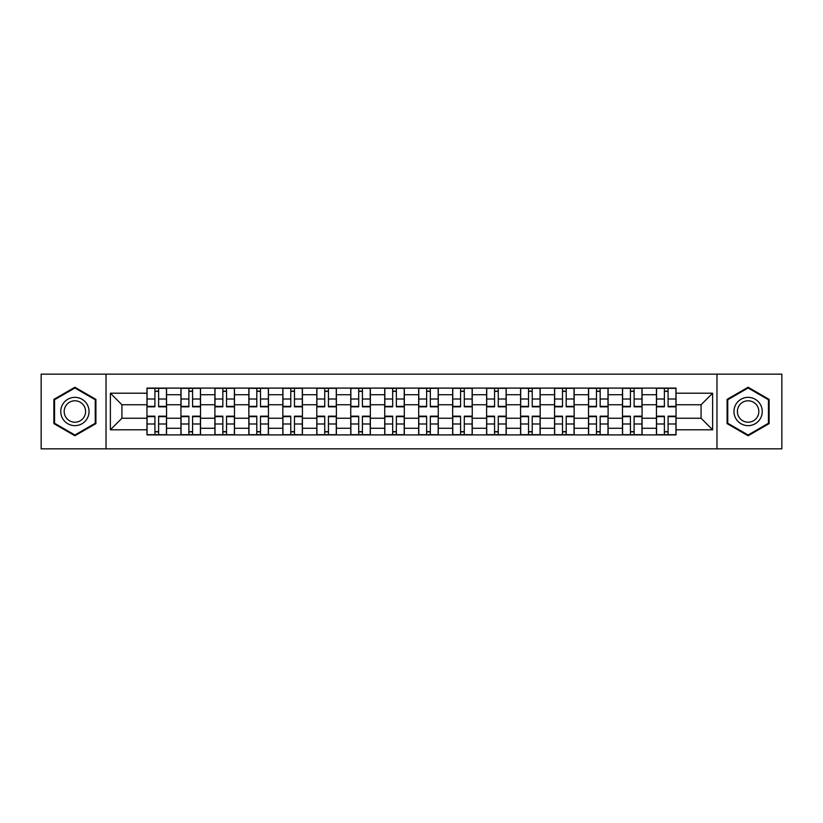 <?xml version="1.0" encoding="UTF-8"?>
<svg xmlns="http://www.w3.org/2000/svg" width="823" height="823" viewBox="0 0 823 823"><rect width="100%" height="100%" fill="white"/><g stroke="black" fill="none" stroke-linecap="round" stroke-linejoin="round"><path stroke-width="1.23" d="M716.967 448.844L781.85 448.844L781.85 374.156L41.15 374.156L41.15 448.844L716.967 448.844L716.967 374.156M180.926 434.904L180.926 394.731L166.555 394.731L166.555 434.904M166.555 394.731L166.555 388.096M180.926 394.731L180.926 388.096M200.524 388.096L200.524 434.904M214.896 434.904L214.896 388.096M234.493 388.096L234.493 434.904M248.855 434.904L248.855 388.096M268.452 388.096L268.452 434.904M282.824 434.904L282.824 388.096M302.422 388.096L302.422 434.904M316.793 434.904L316.793 388.096M336.381 388.096L336.381 434.904M350.752 434.904L350.752 388.096M370.35 388.096L370.35 434.904M384.722 434.904L384.722 388.096M404.319 388.096L404.319 434.904M418.681 434.904L418.681 388.096M438.278 388.096L438.278 434.904M452.65 434.904L452.65 388.096M472.248 388.096L472.248 434.904M486.619 434.904L486.619 388.096M506.207 388.096L506.207 434.904M520.578 434.904L520.578 388.096M540.176 388.096L540.176 434.904M554.548 434.904L554.548 388.096M574.145 388.096L574.145 434.904M588.507 434.904L588.507 388.096M608.104 388.096L608.104 434.904M622.476 434.904L622.476 388.096M642.074 388.096L642.074 434.904M656.445 434.904L656.445 388.096M656.445 418.249L642.074 418.249M622.476 418.249L608.104 418.249M588.507 418.249L574.145 418.249M554.548 418.249L540.176 418.249M520.578 418.249L506.207 418.249M486.619 418.249L472.248 418.249M452.65 418.249L438.278 418.249M418.681 418.249L404.319 418.249M384.722 418.249L370.35 418.249M350.752 418.249L336.381 418.249M316.793 418.249L302.422 418.249M282.824 418.249L268.452 418.249M248.855 418.249L234.493 418.249M214.896 418.249L200.524 418.249M180.926 418.249L166.555 418.249M656.445 404.751L642.074 404.751M622.476 404.751L608.104 404.751M588.507 404.751L574.145 404.751M554.548 404.751L540.176 404.751M520.578 404.751L506.207 404.751M486.619 404.751L472.248 404.751M452.65 404.751L438.278 404.751M418.681 404.751L404.319 404.751M384.722 404.751L370.35 404.751M350.752 404.751L336.381 404.751M316.793 404.751L302.422 404.751M282.824 404.751L268.452 404.751M248.855 404.751L234.493 404.751M214.896 404.751L200.524 404.751M180.926 404.751L166.555 404.751M121.927 418.249L146.967 418.249L146.967 404.751L121.927 404.751L121.927 418.249L110.385 429.791L110.385 393.209L146.967 393.209L146.967 404.751M676.033 404.751L676.033 418.249L701.073 418.249L701.073 404.751L676.033 404.751L676.033 388.096L146.967 388.096L146.967 393.209M676.033 393.209L712.615 393.209L712.615 429.791L676.033 429.791L676.033 418.249M146.967 418.249L146.967 434.904L676.033 434.904L676.033 429.791M146.967 429.791L110.385 429.791M106.033 448.844L106.033 374.156M95.91 399.371L74.893 387.242L53.886 399.371L53.886 423.629L74.893 435.758L95.91 423.629L95.91 399.371M769.114 399.371L748.107 387.242L727.09 399.371L727.09 423.629L748.107 435.758L769.114 423.629L769.114 399.371M158.613 431.643L154.909 431.643M154.909 391.357L158.613 391.357M192.582 431.643L188.879 431.643M188.879 391.357L192.582 391.357M226.541 431.643L222.838 431.643M222.838 391.357L226.541 391.357M260.51 431.643L256.807 431.643M256.807 391.357L260.51 391.357M294.469 431.643L290.776 431.643M290.776 391.357L294.469 391.357M328.439 431.643L324.735 431.643M324.735 391.357L328.439 391.357M362.408 431.643L358.705 431.643M358.705 391.357L362.408 391.357M396.367 431.643L392.664 431.643M392.664 391.357L396.367 391.357M430.336 431.643L426.633 431.643M426.633 391.357L430.336 391.357M464.295 431.643L460.592 431.643M460.592 391.357L464.295 391.357M498.265 431.643L494.561 431.643M494.561 391.357L498.265 391.357M532.224 431.643L528.531 431.643M528.531 391.357L532.224 391.357M566.193 431.643L562.49 431.643M562.49 391.357L566.193 391.357M600.162 431.643L596.459 431.643M596.459 391.357L600.162 391.357M634.121 431.643L630.418 431.643M630.418 391.357L634.121 391.357M668.091 431.643L664.387 431.643M664.387 391.357L668.091 391.357M110.385 393.209L121.927 404.751M701.073 418.249L712.615 429.791M701.073 404.751L712.615 393.209M158.613 406.819L158.613 388.312L166.452 388.312L166.452 406.819L158.613 406.819M154.909 391.141L158.613 391.141M154.909 388.312L147.07 388.312L147.07 406.819L154.909 406.819L154.909 388.312L158.613 388.312M154.909 416.181L154.909 434.688L147.07 434.688L147.07 416.181L154.909 416.181M158.613 431.859L154.909 431.859M158.613 434.688L166.452 434.688L166.452 416.181L158.613 416.181L158.613 434.688L154.909 434.688M192.582 406.819L192.582 388.312L200.411 388.312L200.411 406.819L192.582 406.819M188.879 391.141L192.582 391.141M188.879 388.312L181.039 388.312L181.039 406.819L188.879 406.819L188.879 388.312L192.582 388.312M226.541 406.819L226.541 388.312L234.38 388.312L234.38 406.819L226.541 406.819M222.838 391.141L226.541 391.141M222.838 388.312L214.998 388.312L214.998 406.819L222.838 406.819L222.838 388.312L226.541 388.312M62.641 418.578A14.156 14.156 0 0 0 81.971 423.752A14.156 14.156 0 0 0 87.156 404.422A14.156 14.156 0 0 0 67.825 399.248A14.156 14.156 0 0 0 62.641 418.578M65.614 416.86A10.72 10.72 0 0 0 80.253 420.779A10.72 10.72 0 0 0 84.172 406.14A10.72 10.72 0 0 0 69.543 402.221A10.72 10.72 0 0 0 65.614 416.86M74.893 387.993L95.252 399.752L95.252 423.248L74.893 435.007L54.544 423.248L54.544 399.752L74.893 387.993M735.844 418.578A14.156 14.156 0 0 0 755.175 423.752A14.156 14.156 0 0 0 760.359 404.422A14.156 14.156 0 0 0 741.029 399.248A14.156 14.156 0 0 0 735.844 418.578M738.828 416.86A10.72 10.72 0 0 0 753.457 420.779A10.72 10.72 0 0 0 757.386 406.14A10.72 10.72 0 0 0 742.747 402.221A10.72 10.72 0 0 0 738.828 416.86M748.107 387.993L768.456 399.752L768.456 423.248L748.107 435.007L727.748 423.248L727.748 399.752L748.107 387.993M188.879 416.181L188.879 434.688L181.039 434.688L181.039 416.181L188.879 416.181M192.582 431.859L188.879 431.859M192.582 434.688L200.411 434.688L200.411 416.181L192.582 416.181L192.582 434.688L188.879 434.688M222.838 416.181L222.838 434.688L214.998 434.688L214.998 416.181L222.838 416.181M226.541 431.859L222.838 431.859M226.541 434.688L234.38 434.688L234.38 416.181L226.541 416.181L226.541 434.688L222.838 434.688M260.51 406.819L260.51 388.312L268.349 388.312L268.349 406.819L260.51 406.819M256.807 391.141L260.51 391.141M256.807 388.312L248.968 388.312L248.968 406.819L256.807 406.819L256.807 388.312L260.51 388.312M294.469 406.819L294.469 388.312L302.308 388.312L302.308 406.819L294.469 406.819M290.776 391.141L294.469 391.141M290.776 388.312L282.937 388.312L282.937 406.819L290.776 406.819L290.776 388.312L294.469 388.312M328.439 406.819L328.439 388.312L336.278 388.312L336.278 406.819L328.439 406.819M324.735 391.141L328.439 391.141M324.735 388.312L316.896 388.312L316.896 406.819L324.735 406.819L324.735 388.312L328.439 388.312M256.807 416.181L256.807 434.688L248.968 434.688L248.968 416.181L256.807 416.181M260.51 431.859L256.807 431.859M260.51 434.688L268.349 434.688L268.349 416.181L260.51 416.181L260.51 434.688L256.807 434.688M290.776 416.181L290.776 434.688L282.937 434.688L282.937 416.181L290.776 416.181M294.469 431.859L290.776 431.859M294.469 434.688L302.308 434.688L302.308 416.181L294.469 416.181L294.469 434.688L290.776 434.688M324.735 416.181L324.735 434.688L316.896 434.688L316.896 416.181L324.735 416.181M328.439 431.859L324.735 431.859M328.439 434.688L336.278 434.688L336.278 416.181L328.439 416.181L328.439 434.688L324.735 434.688M362.408 406.819L362.408 388.312L370.237 388.312L370.237 406.819L362.408 406.819M358.705 391.141L362.408 391.141M358.705 388.312L350.865 388.312L350.865 406.819L358.705 406.819L358.705 388.312L362.408 388.312M358.705 416.181L358.705 434.688L350.865 434.688L350.865 416.181L358.705 416.181M362.408 431.859L358.705 431.859M362.408 434.688L370.237 434.688L370.237 416.181L362.408 416.181L362.408 434.688L358.705 434.688M396.367 406.819L396.367 388.312L404.206 388.312L404.206 406.819L396.367 406.819M392.664 391.141L396.367 391.141M392.664 388.312L384.825 388.312L384.825 406.819L392.664 406.819L392.664 388.312L396.367 388.312M392.664 416.181L392.664 434.688L384.825 434.688L384.825 416.181L392.664 416.181M396.367 431.859L392.664 431.859M396.367 434.688L404.206 434.688L404.206 416.181L396.367 416.181L396.367 434.688L392.664 434.688M430.336 406.819L430.336 388.312L438.175 388.312L438.175 406.819L430.336 406.819M426.633 391.141L430.336 391.141M426.633 388.312L418.794 388.312L418.794 406.819L426.633 406.819L426.633 388.312L430.336 388.312M426.633 416.181L426.633 434.688L418.794 434.688L418.794 416.181L426.633 416.181M430.336 431.859L426.633 431.859M430.336 434.688L438.175 434.688L438.175 416.181L430.336 416.181L430.336 434.688L426.633 434.688M464.295 406.819L464.295 388.312L472.135 388.312L472.135 406.819L464.295 406.819M460.592 391.141L464.295 391.141M460.592 388.312L452.763 388.312L452.763 406.819L460.592 406.819L460.592 388.312L464.295 388.312M460.592 416.181L460.592 434.688L452.763 434.688L452.763 416.181L460.592 416.181M464.295 431.859L460.592 431.859M464.295 434.688L472.135 434.688L472.135 416.181L464.295 416.181L464.295 434.688L460.592 434.688M498.265 406.819L498.265 388.312L506.104 388.312L506.104 406.819L498.265 406.819M494.561 391.141L498.265 391.141M494.561 388.312L486.722 388.312L486.722 406.819L494.561 406.819L494.561 388.312L498.265 388.312M494.561 416.181L494.561 434.688L486.722 434.688L486.722 416.181L494.561 416.181M498.265 431.859L494.561 431.859M498.265 434.688L506.104 434.688L506.104 416.181L498.265 416.181L498.265 434.688L494.561 434.688M532.224 406.819L532.224 388.312L540.063 388.312L540.063 406.819L532.224 406.819M528.531 391.141L532.224 391.141M528.531 388.312L520.692 388.312L520.692 406.819L528.531 406.819L528.531 388.312L532.224 388.312M528.531 416.181L528.531 434.688L520.692 434.688L520.692 416.181L528.531 416.181M532.224 431.859L528.531 431.859M532.224 434.688L540.063 434.688L540.063 416.181L532.224 416.181L532.224 434.688L528.531 434.688M566.193 406.819L566.193 388.312L574.032 388.312L574.032 406.819L566.193 406.819M562.49 391.141L566.193 391.141M562.49 388.312L554.651 388.312L554.651 406.819L562.49 406.819L562.49 388.312L566.193 388.312M562.49 416.181L562.49 434.688L554.651 434.688L554.651 416.181L562.49 416.181M566.193 431.859L562.49 431.859M566.193 434.688L574.032 434.688L574.032 416.181L566.193 416.181L566.193 434.688L562.49 434.688M600.162 406.819L600.162 388.312L608.002 388.312L608.002 406.819L600.162 406.819M596.459 391.141L600.162 391.141M596.459 388.312L588.62 388.312L588.62 406.819L596.459 406.819L596.459 388.312L600.162 388.312M596.459 416.181L596.459 434.688L588.62 434.688L588.62 416.181L596.459 416.181M600.162 431.859L596.459 431.859M600.162 434.688L608.002 434.688L608.002 416.181L600.162 416.181L600.162 434.688L596.459 434.688M634.121 406.819L634.121 388.312L641.961 388.312L641.961 406.819L634.121 406.819M630.418 391.141L634.121 391.141M630.418 388.312L622.589 388.312L622.589 406.819L630.418 406.819L630.418 388.312L634.121 388.312M630.418 416.181L630.418 434.688L622.589 434.688L622.589 416.181L630.418 416.181M634.121 431.859L630.418 431.859M634.121 434.688L641.961 434.688L641.961 416.181L634.121 416.181L634.121 434.688L630.418 434.688M668.091 406.819L668.091 388.312L675.93 388.312L675.93 406.819L668.091 406.819M664.387 391.141L668.091 391.141M664.387 388.312L656.548 388.312L656.548 406.819L664.387 406.819L664.387 388.312L668.091 388.312M664.387 416.181L664.387 434.688L656.548 434.688L656.548 416.181L664.387 416.181M668.091 431.859L664.387 431.859M668.091 434.688L675.93 434.688L675.93 416.181L668.091 416.181L668.091 434.688L664.387 434.688M622.476 394.731L608.104 394.731M588.507 394.731L574.145 394.731M554.548 394.731L540.176 394.731M520.578 394.731L506.207 394.731M486.619 394.731L472.248 394.731M452.65 394.731L438.278 394.731M418.681 394.731L404.319 394.731M384.722 394.731L370.35 394.731M350.752 394.731L336.381 394.731M316.793 394.731L302.422 394.731M282.824 394.731L268.452 394.731M248.855 394.731L234.493 394.731M214.896 394.731L200.524 394.731M656.445 394.731L642.074 394.731M622.476 428.269L608.104 428.269M588.507 428.269L574.145 428.269M554.548 428.269L540.176 428.269M520.578 428.269L506.207 428.269M486.619 428.269L472.248 428.269M452.65 428.269L438.278 428.269M418.681 428.269L404.319 428.269M384.722 428.269L370.35 428.269M350.752 428.269L336.381 428.269M316.793 428.269L302.422 428.269M282.824 428.269L268.452 428.269M248.855 428.269L234.493 428.269M214.896 428.269L200.524 428.269M180.926 428.269L166.555 428.269M656.445 428.269L642.074 428.269M158.613 406.356L166.452 406.356M158.613 399.011L166.452 399.011M147.07 406.356L154.909 406.356M147.07 399.011L154.909 399.011M154.909 416.644L147.07 416.644M154.909 423.989L147.07 423.989M166.452 416.644L158.613 416.644M166.452 423.989L158.613 423.989M192.582 406.356L200.411 406.356M192.582 399.011L200.411 399.011M181.039 406.356L188.879 406.356M181.039 399.011L188.879 399.011M226.541 406.356L234.38 406.356M226.541 399.011L234.38 399.011M214.998 406.356L222.838 406.356M214.998 399.011L222.838 399.011M188.879 416.644L181.039 416.644M188.879 423.989L181.039 423.989M200.411 416.644L192.582 416.644M200.411 423.989L192.582 423.989M222.838 416.644L214.998 416.644M222.838 423.989L214.998 423.989M234.38 416.644L226.541 416.644M234.38 423.989L226.541 423.989M260.51 406.356L268.349 406.356M260.51 399.011L268.349 399.011M248.968 406.356L256.807 406.356M248.968 399.011L256.807 399.011M294.469 406.356L302.308 406.356M294.469 399.011L302.308 399.011M282.937 406.356L290.776 406.356M282.937 399.011L290.776 399.011M328.439 406.356L336.278 406.356M328.439 399.011L336.278 399.011M316.896 406.356L324.735 406.356M316.896 399.011L324.735 399.011M256.807 416.644L248.968 416.644M256.807 423.989L248.968 423.989M268.349 416.644L260.51 416.644M268.349 423.989L260.51 423.989M290.776 416.644L282.937 416.644M290.776 423.989L282.937 423.989M302.308 416.644L294.469 416.644M302.308 423.989L294.469 423.989M324.735 416.644L316.896 416.644M324.735 423.989L316.896 423.989M336.278 416.644L328.439 416.644M336.278 423.989L328.439 423.989M362.408 406.356L370.237 406.356M362.408 399.011L370.237 399.011M350.865 406.356L358.705 406.356M350.865 399.011L358.705 399.011M358.705 416.644L350.865 416.644M358.705 423.989L350.865 423.989M370.237 416.644L362.408 416.644M370.237 423.989L362.408 423.989M396.367 406.356L404.206 406.356M396.367 399.011L404.206 399.011M384.825 406.356L392.664 406.356M384.825 399.011L392.664 399.011M392.664 416.644L384.825 416.644M392.664 423.989L384.825 423.989M404.206 416.644L396.367 416.644M404.206 423.989L396.367 423.989M430.336 406.356L438.175 406.356M430.336 399.011L438.175 399.011M418.794 406.356L426.633 406.356M418.794 399.011L426.633 399.011M426.633 416.644L418.794 416.644M426.633 423.989L418.794 423.989M438.175 416.644L430.336 416.644M438.175 423.989L430.336 423.989M464.295 406.356L472.135 406.356M464.295 399.011L472.135 399.011M452.763 406.356L460.592 406.356M452.763 399.011L460.592 399.011M460.592 416.644L452.763 416.644M460.592 423.989L452.763 423.989M472.135 416.644L464.295 416.644M472.135 423.989L464.295 423.989M498.265 406.356L506.104 406.356M498.265 399.011L506.104 399.011M486.722 406.356L494.561 406.356M486.722 399.011L494.561 399.011M494.561 416.644L486.722 416.644M494.561 423.989L486.722 423.989M506.104 416.644L498.265 416.644M506.104 423.989L498.265 423.989M532.224 406.356L540.063 406.356M532.224 399.011L540.063 399.011M520.692 406.356L528.531 406.356M520.692 399.011L528.531 399.011M528.531 416.644L520.692 416.644M528.531 423.989L520.692 423.989M540.063 416.644L532.224 416.644M540.063 423.989L532.224 423.989M566.193 406.356L574.032 406.356M566.193 399.011L574.032 399.011M554.651 406.356L562.49 406.356M554.651 399.011L562.49 399.011M562.49 416.644L554.651 416.644M562.49 423.989L554.651 423.989M574.032 416.644L566.193 416.644M574.032 423.989L566.193 423.989M600.162 406.356L608.002 406.356M600.162 399.011L608.002 399.011M588.62 406.356L596.459 406.356M588.62 399.011L596.459 399.011M596.459 416.644L588.62 416.644M596.459 423.989L588.62 423.989M608.002 416.644L600.162 416.644M608.002 423.989L600.162 423.989M634.121 406.356L641.961 406.356M634.121 399.011L641.961 399.011M622.589 406.356L630.418 406.356M622.589 399.011L630.418 399.011M630.418 416.644L622.589 416.644M630.418 423.989L622.589 423.989M641.961 416.644L634.121 416.644M641.961 423.989L634.121 423.989M668.091 406.356L675.93 406.356M668.091 399.011L675.93 399.011M656.548 406.356L664.387 406.356M656.548 399.011L664.387 399.011M664.387 416.644L656.548 416.644M664.387 423.989L656.548 423.989M675.93 416.644L668.091 416.644M675.93 423.989L668.091 423.989"/></g></svg>
